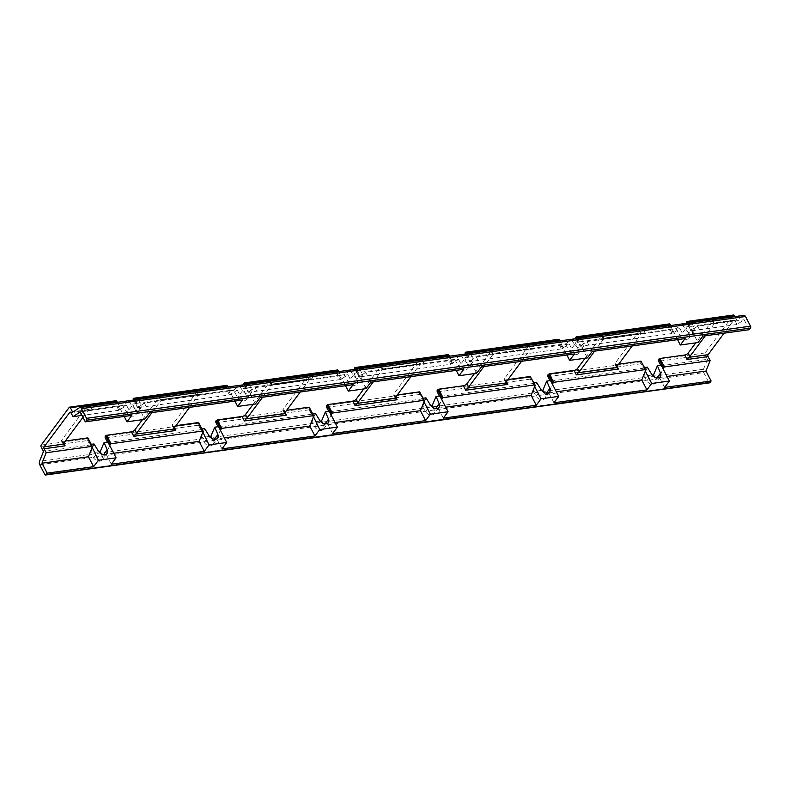 <?xml version="1.0" encoding="UTF-8"?>
<svg xmlns="http://www.w3.org/2000/svg" width="790" height="790" viewBox="0 0 790 790"><rect width="100%" height="100%" fill="white"/><g stroke="black" fill="none" stroke-linecap="round" stroke-linejoin="round"><path stroke-width="0.59" stroke-dasharray="3.95 2.96" d="M661.21 365.217L660.993 365.77L707.465 359.312L705.154 354.848A1.383 0.82 -97.9 0 1 705.164 352.923L733.209 315.25A1.383 0.82 82.1 0 1 733.594 314.993M734.917 316.593L736.705 320.039L743.479 315.516A2.765 1.639 82.1 0 1 743.913 315.348M749.285 329.687L744.14 319.752L737.001 324.512L734.927 320.523A1.383 0.82 -97.9 0 0 734.137 319.96A1.383 0.82 -97.9 0 0 733.752 320.207L724.094 333.183M707.465 359.312L703.485 369.246A2.765 1.639 -97.9 0 0 703.722 372.594L708.739 382.271A1.383 0.82 -97.9 0 0 709.529 382.844M244.031 383.861L248.307 392.107L248.988 391.652L247.191 388.186L243.369 388.71L246.5 396.047A5.54 3.832 -143.3 0 1 246.332 399.582A5.54 3.832 -143.3 0 1 242.125 400.589A5.54 3.832 -143.3 0 1 237.681 397.271L233.297 390.112L229.475 390.645L234.897 401.083M338.732 371.586L341.942 378.756L340.154 379.595L335.77 371.132L337.024 370.243A1.383 0.82 82.1 0 1 337.419 369.987M335.77 371.132L310.974 374.579A2.765 1.145 152.6 0 0 307.567 376.484L283.106 409.348A2.765 1.145 152.6 0 0 282.869 410.316A2.765 1.145 152.6 0 0 284.133 410.642L286.642 410.296M216.016 422.739L308.969 409.832A1.383 0.82 82.1 0 1 308.989 407.916L313.709 416.241M253.126 404.302L269.943 381.708A2.765 1.145 152.6 0 0 270.19 380.74A2.765 1.145 152.6 0 0 268.926 380.415L244.14 383.851M131.782 415.392L126.627 405.458L118.826 410.316L114.431 401.853L115.695 400.965A1.383 0.82 82.1 0 1 116.091 400.708M114.431 401.853L89.645 405.3A2.765 1.145 152.6 0 0 86.238 407.206L61.778 440.07A2.765 1.145 152.6 0 0 61.531 441.037A2.765 1.145 152.6 0 0 62.805 441.363L65.313 441.018M41.159 447.002L87.641 440.553A1.383 0.82 82.1 0 1 87.66 438.638L92.381 446.962M133.372 399.226L137.855 407.68L144.333 402.999L237.296 390.102L229.485 394.961L137.855 407.68L133.786 400.036M229.485 394.961L225.101 386.498L226.365 385.599A1.383 0.82 82.1 0 1 226.75 385.352M225.101 386.498L200.314 389.934A2.765 1.145 152.6 0 0 196.908 391.85L172.447 424.714A2.765 1.145 152.6 0 0 172.2 425.682A2.765 1.145 152.6 0 0 173.464 426.007L175.972 425.662M105.347 438.094L198.3 425.198A1.383 0.82 82.1 0 1 198.32 423.272L203.04 431.597M142.467 419.658L159.284 397.064A2.765 1.145 152.6 0 0 159.521 396.106A2.765 1.145 152.6 0 0 158.257 395.77L133.471 399.217M669.407 323.91A1.383 0.82 -97.9 0 0 669.021 324.157L667.757 325.055L672.152 333.518L679.953 328.66L587 341.557L580.986 345.576L587.375 357.91M618.639 364.22L616.121 364.565A2.765 1.145 -27.4 0 1 614.857 364.239A2.765 1.145 -27.4 0 1 615.104 363.272L639.564 330.408A2.765 1.145 -27.4 0 1 642.971 328.492L667.757 325.055M641.292 361.218L640.976 361.83A1.383 0.82 -97.9 0 0 640.967 363.756L643.287 368.229L550.324 381.126L550.541 380.582M577.767 338.406L580.986 345.576L580.522 346.237L576.127 337.774L600.913 334.328A2.765 1.145 -27.4 0 1 602.187 334.664A2.765 1.145 -27.4 0 1 601.94 335.632L585.123 358.226M737.001 324.512L691.181 330.872L686.698 322.419M686.796 322.409L711.583 318.972A2.765 1.145 -27.4 0 1 712.847 319.298A2.765 1.145 -27.4 0 1 712.6 320.266L695.783 342.86M558.747 339.266A1.383 0.82 -97.9 0 0 558.352 339.522L557.098 340.411L561.483 348.874L569.294 344.015L476.331 356.922L470.317 360.941L476.706 373.265M507.97 379.575L505.462 379.921A2.765 1.145 -27.4 0 1 504.198 379.595A2.765 1.145 -27.4 0 1 504.435 378.627L528.895 345.763A2.765 1.145 -27.4 0 1 532.302 343.857L557.098 340.411M530.623 376.583L530.317 377.195A1.383 0.82 -97.9 0 0 530.297 379.111L532.618 383.584L439.655 396.491L439.882 395.938M467.107 353.772L470.317 360.941L469.853 361.593L465.468 353.13L490.254 349.694A2.765 1.145 -27.4 0 1 491.518 350.019A2.765 1.145 -27.4 0 1 491.271 350.987L474.454 373.581M397.301 394.941L394.793 395.286A2.765 1.145 -27.4 0 1 393.529 394.961A2.765 1.145 -27.4 0 1 393.776 393.993L418.236 361.129A2.765 1.145 -27.4 0 1 421.643 359.213L446.429 355.776L447.693 354.878A1.383 0.82 -97.9 0 1 448.078 354.631M419.964 391.939L419.648 392.551A1.383 0.82 -97.9 0 0 419.638 394.477L421.949 398.95L328.996 411.847L328.739 411.363M363.795 388.937L380.612 366.353A2.765 1.145 152.6 0 0 380.849 365.385A2.765 1.145 152.6 0 0 379.585 365.049L354.799 368.496L359.183 376.958L365.671 372.278L458.625 359.381L450.813 364.239L359.183 376.958L355.115 369.315M340.154 379.595L248.524 392.314L244.456 384.671M245.779 384.493L247.191 388.186M218.08 426.728L218.326 427.212L218.554 426.659M308.969 409.832L313.304 417.229M224.37 437.897L216.816 438.944L220.351 430.135M113.711 453.253L106.156 454.299L109.682 445.491M664.627 387.436L659.482 377.501L663.008 368.693M659.482 377.501L667.037 376.455M553.968 402.791L548.813 392.857L552.348 384.049M548.813 392.857L556.367 391.81M443.299 418.157L438.154 408.223L441.679 399.414M438.154 408.223L445.698 407.176M335.039 422.531L327.485 423.578L331.02 414.77M262.626 397.232L271.681 385.066A2.765 1.145 152.6 0 0 271.987 384.305L310.203 379.003A2.765 1.145 152.6 0 0 309.305 379.842L300.249 392.008M270.19 380.74L271.898 384.108M118.826 410.316L81.982 415.431M576.453 338.594L580.522 346.237L672.152 333.518M465.784 353.95L469.853 361.593L561.483 348.874M353.11 384.671L347.956 374.737L341.942 378.756L345.556 385.727M347.956 374.737L255.002 387.643L248.988 391.652L255.377 403.986M126.627 405.458L80.155 411.916M702.814 336.135L697.659 326.201L744.14 319.752M697.659 326.201L691.645 330.22L698.034 342.544M687.112 323.228L690.974 330.664L691.645 330.22L690.223 326.487L736.705 320.039M260.147 397.577L255.002 387.643M198.3 425.198L202.645 432.594M228.073 386.942L229.475 390.645M135.11 399.849L144.718 419.352M107.41 442.084L107.667 442.568L107.884 442.015M229.86 390.388L136.897 403.295M117.404 402.308L119.191 405.754L72.71 412.202M340.52 375.033L247.566 387.93M560.061 340.865L561.473 344.559L565.294 344.035L571.664 339.888L581.322 338.545L575.367 342.633L579.179 342.1M468.895 357.208L561.848 344.312M688.436 323.051L690.223 326.487M670.73 325.5L672.142 329.203L675.954 328.67L682.333 324.522L691.981 323.189L686.026 327.267L689.848 326.744M579.554 341.853L672.517 328.946M356.438 369.128L358.226 372.574L454.625 359.391L461.005 355.243L470.652 353.91L464.698 357.988L468.519 357.465M449.401 356.221L451.189 359.667M358.226 372.574L354.038 373.354L359.983 369.266L350.335 370.609L343.956 374.756L340.144 375.28M243.369 388.71L249.324 384.631L239.676 385.964L233.297 390.112M136.522 403.542L132.71 404.075L138.655 399.987L129.007 401.33L122.628 405.477L118.816 406.001L124.228 416.439M149.488 412.933L144.333 402.999M242.441 400.036L237.296 390.102M685.108 338.594L679.953 328.66M592.144 351.501L587 341.557M574.439 353.95L569.294 344.015M481.485 366.856L476.331 356.922M463.779 369.315L458.625 359.381M370.816 382.212L365.671 372.278M354.038 373.354L357.169 380.691A5.54 3.832 -143.3 0 1 356.991 384.216A5.54 3.832 -143.3 0 1 352.784 385.224A5.54 3.832 -143.3 0 1 348.351 381.916L343.956 374.756M357.85 372.821L366.047 388.631M329.213 411.304L328.996 411.847M311.507 413.753L312.563 413.614M423.233 398.249L421.949 398.95M430.856 405.714L422.581 406.87L425.988 397.864M533.892 382.893L532.618 383.584M541.525 390.359L533.25 391.504L536.657 382.508M644.561 367.528L643.287 368.229M652.185 374.993L643.909 376.149L647.316 367.143M91.235 444.326L89.961 445.027L43.48 451.475M93.99 443.95L90.593 452.947L98.869 451.801M200.62 429.671L107.667 442.568M200.848 429.118L201.904 428.97M204.659 428.585L201.253 437.591L209.528 436.435M311.29 414.306L218.326 427.212M315.329 413.229L311.922 422.225L320.197 421.08M87.641 440.553L89.961 445.027M90.178 444.474L91.976 447.95M132.71 404.075L135.841 411.412A5.54 3.832 -143.3 0 1 135.663 414.938A5.54 3.832 -143.3 0 1 131.456 415.945A5.54 3.832 -143.3 0 1 127.012 412.637L122.628 405.477M138.655 399.987L140.729 404.836A5.54 3.832 -143.3 0 1 140.561 408.371A5.54 3.832 -143.3 0 1 136.354 409.378A5.54 3.832 -143.3 0 1 131.91 406.06L129.007 401.33M101.14 453.737L102.305 456.462A5.54 3.832 -143.3 0 1 102.137 459.987A5.54 3.832 -143.3 0 1 97.93 460.995A5.54 3.832 -143.3 0 1 93.487 457.687L90.593 452.947M359.983 369.266L362.057 374.114A5.54 3.832 -143.3 0 1 361.889 377.65A5.54 3.832 -143.3 0 1 357.682 378.657A5.54 3.832 -143.3 0 1 353.239 375.339L350.335 370.609M249.324 384.631L251.388 389.48A5.54 3.832 -143.3 0 1 251.22 393.005A5.54 3.832 -143.3 0 1 247.013 394.013A5.54 3.832 -143.3 0 1 242.57 390.704L239.676 385.964M322.478 423.015L323.633 425.741A5.54 3.832 -143.3 0 1 323.466 429.266A5.54 3.832 -143.3 0 1 319.259 430.274A5.54 3.832 -143.3 0 1 314.815 426.965L311.922 422.225M211.809 438.371L212.974 441.097A5.54 3.832 -143.3 0 1 212.806 444.622A5.54 3.832 -143.3 0 1 208.6 445.639A5.54 3.832 -143.3 0 1 204.156 442.321L201.253 437.591M221.97 448.878L216.816 438.944M111.301 464.234L106.156 454.299M332.639 433.513L327.485 423.578M89.645 405.3L91.966 409.773L88.875 409.714A2.765 1.145 152.6 0 0 87.976 410.563L82.95 417.318M70.152 412.113L89.734 409.398L70.596 412.252M200.314 389.934L202.635 394.407L199.534 394.358A2.765 1.145 152.6 0 0 198.645 395.197L189.59 407.373M151.957 412.597L161.022 400.421A2.765 1.145 152.6 0 0 161.318 399.661L200.393 394.042L161.288 399.503L159.521 396.106M711.583 318.972L713.903 323.446L714.644 322.863A2.765 1.145 -27.4 0 1 714.338 323.624L705.282 335.79M600.913 334.328L603.234 338.801L603.975 338.219A2.765 1.145 -27.4 0 1 603.679 338.979L594.623 351.155M632.247 345.931L641.302 333.755A2.765 1.145 -27.4 0 1 642.201 332.916L603.945 338.061L602.187 334.664M521.578 361.287L530.643 349.121A2.765 1.145 -27.4 0 1 531.532 348.281L493.286 353.426L491.518 350.019M490.254 349.694L492.575 354.167L493.316 353.584A2.765 1.145 -27.4 0 1 493.009 354.345L483.954 366.511M410.919 376.652L419.974 364.476A2.765 1.145 -27.4 0 1 420.863 363.637L382.617 368.782L380.849 365.385M373.285 381.876L382.35 369.7A2.765 1.145 152.6 0 0 382.646 368.94L423.963 363.686L381.906 369.522L379.585 365.049M310.974 374.579L313.294 379.052L311.062 378.677L271.898 384.118M734.137 319.96L714.614 322.705L712.847 319.298M734.927 320.523L713.903 323.446L733.752 320.207M603.234 338.801L645.292 332.965L603.234 338.801M492.575 354.167L534.623 348.331L492.575 354.167M422.176 398.397L423.973 401.873M561.473 344.559L566.884 355.006M532.835 383.031L534.642 386.507M565.294 344.035L569.679 351.195A5.54 3.832 36.7 0 0 574.123 354.503A5.54 3.832 36.7 0 0 578.329 353.495A5.54 3.832 36.7 0 0 578.497 349.97L575.367 342.633M571.664 339.888L574.567 344.618A5.54 3.832 36.7 0 0 579.011 347.936A5.54 3.832 36.7 0 0 583.218 346.928A5.54 3.832 36.7 0 0 583.385 343.393L581.322 338.545M533.25 391.504L536.143 396.244A5.54 3.832 36.7 0 0 540.587 399.552A5.54 3.832 36.7 0 0 544.794 398.545A5.54 3.832 36.7 0 0 544.962 395.02L543.806 392.294M461.005 355.243L463.898 359.983A5.54 3.832 36.7 0 0 468.342 363.291A5.54 3.832 36.7 0 0 472.548 362.284A5.54 3.832 36.7 0 0 472.726 358.759L470.652 353.91M682.333 324.522L685.236 329.262A5.54 3.832 36.7 0 0 689.67 332.57A5.54 3.832 36.7 0 0 693.887 331.563A5.54 3.832 36.7 0 0 694.055 328.038L691.981 323.189M454.625 359.391L459.01 366.55A5.54 3.832 36.7 0 0 463.454 369.868A5.54 3.832 36.7 0 0 467.66 368.861A5.54 3.832 36.7 0 0 467.828 365.326L464.698 357.988M422.581 406.87L425.484 411.6A5.54 3.832 36.7 0 0 429.928 414.918A5.54 3.832 36.7 0 0 434.135 413.901A5.54 3.832 36.7 0 0 434.303 410.375L433.137 407.65M456.225 370.362L450.813 359.924M643.909 376.149L646.812 380.879A5.54 3.832 36.7 0 0 651.256 384.197A5.54 3.832 36.7 0 0 655.463 383.19A5.54 3.832 36.7 0 0 655.631 379.654L654.466 376.929M675.954 328.67L680.338 335.829A5.54 3.832 36.7 0 0 684.782 339.147A5.54 3.832 36.7 0 0 688.989 338.14A5.54 3.832 36.7 0 0 689.157 334.604L686.026 327.267M677.553 339.641L672.142 329.203M643.504 367.676L645.302 371.152M244.071 383.14L337.024 370.243M216.025 420.813L308.989 407.916M41.179 445.086L87.66 438.638M69.214 407.413L115.695 400.965M133.401 398.506L226.365 385.599M105.366 436.179L198.32 423.272M640.976 361.83L548.023 374.737M669.021 324.157L576.058 337.063M733.209 315.25L686.727 321.698M705.164 352.923L658.682 359.371M530.317 377.195L437.354 390.092M558.352 339.522L465.399 352.419M354.73 367.785L447.693 354.878M419.648 392.551L326.695 405.458M341.27 379.21L336.787 370.559M284.133 410.642L285.052 412.429M173.464 426.007L174.393 427.785M62.805 441.363L63.723 443.151M616.121 364.565L617.049 366.343M505.462 379.921L506.38 381.708M394.793 395.286L395.721 397.064M269.943 381.708L271.681 385.066M268.926 380.415L271.247 384.888L313.294 379.052M91.966 409.773L70.942 412.686M158.257 395.77L160.577 400.244L202.635 394.407M642.971 328.492L645.292 332.965M532.302 343.857L534.623 348.331M421.643 359.213L423.963 363.686M446.429 355.776L450.813 364.239M230.601 394.566L226.118 385.925M79.494 407.68L743.479 315.516M703.485 369.246L39.5 461.409M530.297 379.111L437.344 392.018M705.154 354.848L658.672 361.297M640.967 363.756L548.003 376.652M326.675 407.373L419.638 394.477M119.942 409.931L115.459 401.281M140.729 404.836L135.841 411.412M102.305 456.462L103.697 454.586M362.057 374.114L357.169 380.691M323.633 425.741L325.026 423.865M353.239 375.339L348.351 381.916M314.815 426.965L319.713 420.389M251.388 389.48L246.5 396.047M212.974 441.097L214.367 439.23M242.57 390.704L237.681 397.271M204.156 442.321L209.044 435.754M708.739 382.271L44.754 474.435M39.737 464.757L703.722 372.594M86.238 407.206L87.976 410.563M61.778 440.07L63.516 443.427M307.567 376.484L309.305 379.842M283.106 409.348L284.844 412.706M196.908 391.85L198.645 395.197M172.447 424.714L174.185 428.062M159.284 397.064L161.022 400.421M712.6 320.266L714.338 323.624M601.94 335.632L603.679 338.979M639.564 330.408L641.302 333.755M615.104 363.272L616.842 366.619M504.435 378.627L506.183 381.985M491.271 350.987L493.009 354.345M528.895 345.763L530.643 349.121M380.612 366.353L382.35 369.7M418.236 361.129L419.974 364.476M393.776 393.993L395.514 397.34M131.91 406.06L127.012 412.637M93.487 457.687L98.385 451.11M558.115 339.838L562.599 348.489M535.037 385.52L530.554 376.87M574.567 344.618L569.679 351.195M536.143 396.244L541.041 389.668M583.385 343.393L578.497 349.97M544.962 395.02L546.354 393.144M463.898 359.983L459.01 366.55M425.484 411.6L430.372 405.033M472.726 358.759L467.828 365.326M434.303 410.375L435.695 408.509M685.236 329.262L680.338 335.829M646.812 380.879L651.701 374.312M668.784 324.483L673.258 333.123M645.697 370.154L641.223 361.514M655.631 379.654L657.023 377.788M694.055 328.038L689.157 334.604M424.368 400.876L419.885 392.235M447.456 355.204L451.929 363.844M244.248 384.7L248.179 392.284M133.579 400.066L137.509 407.64M356.991 384.216L361.889 377.65M323.466 429.266L328.363 422.69M246.332 399.582L251.22 393.005M212.806 444.622L217.694 438.055M63.289 444.415L61.531 441.037M284.617 413.693L282.869 410.316M173.948 429.049L172.2 425.682M614.857 364.239L616.625 367.636M504.198 379.595L505.956 383.002M393.529 394.961L395.296 398.358M135.663 414.938L140.561 408.371M102.137 459.987L107.025 453.411M583.218 346.928L578.329 353.495M472.548 362.284L467.66 368.861M439.023 407.334L434.135 413.901M549.692 391.968L544.794 398.545M686.905 323.258L690.835 330.842M660.351 376.613L655.463 383.19M693.887 331.563L688.989 338.14M576.236 338.624L580.166 346.198M465.577 353.979L469.507 361.563M354.907 369.345L358.838 376.919"/><path stroke-width="1.19" d="M686.698 322.419L686.727 321.698A1.383 0.82 82.1 0 1 687.112 321.451L733.594 314.993A1.383 0.82 82.1 0 1 734.384 315.566L734.917 316.593M47.123 473.151L41.969 463.207L88.45 456.758L93.595 466.693L47.123 473.151L45.929 474.75A1.383 0.82 -97.9 0 1 45.534 475.007A1.383 0.82 -97.9 0 1 44.754 474.435L39.737 464.757A2.765 1.639 -97.9 0 1 39.5 461.409L43.48 451.475L41.159 447.002A1.383 0.82 -97.9 0 1 41.179 445.086L69.214 407.413A1.383 0.82 82.1 0 1 69.609 407.156A1.383 0.82 82.1 0 1 70.389 407.729L72.71 412.202L79.494 407.68A2.765 1.639 82.1 0 1 79.918 407.512L743.913 315.348A2.765 1.639 82.1 0 1 745.484 316.484L750.5 326.161A1.383 0.82 82.1 0 1 750.48 328.077L749.285 329.687L702.814 336.135L698.034 342.544L680.328 345.003L677.553 339.641M724.094 333.183L708.097 354.68A1.383 0.82 82.1 0 0 708.077 356.596L710.151 360.586L705.954 371.053L711.109 380.987L709.914 382.587A1.383 0.82 -97.9 0 1 709.529 382.844L45.534 475.007M245.779 384.493L245.246 383.456A1.383 0.82 -97.9 0 0 244.456 382.893A1.383 0.82 -97.9 0 0 244.071 383.14L244.031 383.861M286.642 410.296L308.92 407.206L319.703 429.562L337.409 427.104L331.02 414.77L332.343 413.032L423.973 400.313L419.579 391.84L397.301 394.941M218.08 426.728L216.016 422.739A1.383 0.82 -97.9 0 1 216.025 420.813L217.29 419.925L242.076 416.478A2.765 1.145 152.6 0 0 245.483 414.572L253.126 404.302M65.313 441.018L87.591 437.927L98.375 460.284L116.081 457.825L109.682 445.491L111.015 443.753L106.62 435.28L105.366 436.179A1.383 0.82 -97.9 0 0 105.347 438.094L107.41 442.084M135.11 399.849L134.577 398.822A1.383 0.82 -97.9 0 0 133.796 398.249A1.383 0.82 -97.9 0 0 133.401 398.506L133.372 399.226M175.972 425.662L198.25 422.561L209.034 444.918L226.74 442.469L218.554 426.659L214.732 427.193L217.862 434.53A5.54 3.832 -143.3 0 1 217.694 438.055A5.54 3.832 -143.3 0 1 213.488 439.062A5.54 3.832 -143.3 0 1 209.044 435.754L204.659 428.585L201.904 428.97M106.62 435.28L131.417 431.844A2.765 1.145 152.6 0 0 134.823 429.928L142.467 419.658M550.077 380.642L548.003 376.652A1.383 0.82 82.1 0 1 548.023 374.737L549.287 373.838L553.671 382.311L645.302 369.592L645.697 370.154L640.917 361.119L618.639 364.22M640.917 361.119L645.716 369.75M585.123 358.226L577.48 368.496A2.765 1.145 -27.4 0 1 574.073 370.401L549.287 373.838M576.029 337.784L576.058 337.063A1.383 0.82 82.1 0 1 576.453 336.807A1.383 0.82 82.1 0 1 577.233 337.379L577.767 338.406M660.736 365.286L658.672 361.297A1.383 0.82 82.1 0 1 658.682 359.371L659.946 358.482L664.331 366.945L663.008 368.693L669.407 381.027L651.691 383.476L645.302 371.152L641.776 379.96L556.367 391.81M695.783 342.86L688.139 353.13A2.765 1.145 -27.4 0 1 684.732 355.036L659.946 358.482M439.408 396.007L437.344 392.018A1.383 0.82 82.1 0 1 437.354 390.092L438.618 389.203L443.002 397.666L534.633 384.947L535.037 385.52L530.248 376.484L507.97 379.575M530.248 376.484L535.047 385.115M474.454 373.581L466.811 383.851A2.765 1.145 -27.4 0 1 463.404 385.757L438.618 389.203M465.359 353.14L465.399 352.419A1.383 0.82 82.1 0 1 465.784 352.172A1.383 0.82 82.1 0 1 466.574 352.735L467.107 353.772M419.579 391.84L424.388 400.471M328.739 411.363L326.675 407.373A1.383 0.82 -97.9 0 1 326.695 405.458L327.949 404.559L352.745 401.123A2.765 1.145 152.6 0 0 356.152 399.217L363.795 388.937M449.401 356.221L448.868 355.194L355.905 368.101A1.383 0.82 -97.9 0 0 355.125 367.528A1.383 0.82 -97.9 0 0 354.73 367.785L354.7 368.505M313.709 416.241L313.304 415.668L221.674 428.387L220.351 430.135M244.456 382.893L337.419 369.987A1.383 0.82 82.1 0 1 338.199 370.559L338.732 371.586M226.74 442.469L221.97 448.878L314.934 435.971L309.779 426.037L224.37 437.897M309.779 426.037L313.304 417.229M116.081 457.825L111.301 464.234L204.264 451.337L199.11 441.403L113.711 453.253M199.11 441.403L202.645 432.594M111.015 443.753L202.645 431.034L203.04 431.597M41.969 463.207L46.166 452.749L91.976 446.39L92.381 446.962M88.45 456.758L91.976 447.95M667.037 376.455L705.954 371.053M664.331 366.945L710.151 360.586M553.671 382.311L552.348 384.049L558.737 396.382L541.032 398.841L534.642 386.507L531.107 395.316L445.698 407.176M645.697 370.154L645.302 371.152M443.002 397.666L441.679 399.414L448.068 411.748L430.362 414.197L423.973 401.873L420.448 410.682L335.039 422.531M535.037 385.52L534.642 386.507M424.368 400.876L423.973 400.313L423.973 401.873M46.166 452.749L44.092 448.76A1.383 0.82 82.1 0 1 44.112 446.834L69.767 412.37A1.383 0.82 -97.9 0 1 70.152 412.113A1.383 0.82 -97.9 0 1 70.942 412.686L73.006 416.676L81.982 415.431M300.249 392.008L284.844 412.706A2.765 1.145 152.6 0 0 284.548 413.466L286.444 415.115L244.396 420.952L246.332 418.769A2.765 1.145 152.6 0 0 247.221 417.93L262.626 397.232M79.918 407.512A2.765 1.639 82.1 0 1 81.498 408.647L86.515 418.325A1.383 0.82 82.1 0 1 86.495 420.24L85.3 421.85L80.155 411.916L73.006 416.676M680.328 345.003L685.108 338.594L592.144 351.501L587.375 357.91L569.669 360.368L574.439 353.95L481.485 366.856L476.706 373.265L459 375.724L463.779 369.315L370.816 382.212L366.047 388.631L348.341 391.09L353.11 384.671L260.147 397.577L255.377 403.986L237.672 406.445L234.897 401.083M133.796 398.249L226.75 385.352A1.383 0.82 82.1 0 1 227.54 385.915L228.073 386.942M98.869 451.801L100.241 451.613L104.073 442.548L107.884 442.015L109.682 445.491M69.609 407.156L116.091 400.708A1.383 0.82 82.1 0 1 116.871 401.281L117.404 402.308M465.784 352.172L558.747 339.266A1.383 0.82 -97.9 0 1 559.527 339.838L560.061 340.865M687.112 321.451A1.383 0.82 82.1 0 1 687.902 322.014L688.436 323.051M576.453 336.807L669.407 323.91A1.383 0.82 -97.9 0 1 670.197 324.473L670.73 325.5M355.905 368.101L356.438 369.128M237.672 406.445L242.441 400.036L149.488 412.933L144.718 419.352L127.012 421.811L131.782 415.392L85.3 421.85M345.556 385.727L348.341 391.09M320.197 421.08L321.57 420.892L325.401 411.827L329.213 411.304L331.02 414.77M325.401 411.827L328.531 419.164A5.54 3.832 -143.3 0 1 328.363 422.69A5.54 3.832 -143.3 0 1 324.157 423.697A5.54 3.832 -143.3 0 1 319.713 420.389L315.329 413.229L312.563 413.614M435.695 408.509L439.191 403.809A5.54 3.832 36.7 0 1 439.023 407.334A5.54 3.832 36.7 0 1 434.816 408.341A5.54 3.832 36.7 0 1 430.372 405.033L425.988 397.864L423.233 398.249M430.856 405.714L432.229 405.527L436.06 396.471L439.882 395.938L441.679 399.414M546.354 393.144L549.86 388.443A5.54 3.832 36.7 0 1 549.692 391.968A5.54 3.832 36.7 0 1 545.485 392.986A5.54 3.832 36.7 0 1 541.041 389.668L536.657 382.508L533.892 382.893M541.525 390.359L542.898 390.171L546.729 381.106L550.541 380.582L552.348 384.049M657.023 377.788L660.519 373.087A5.54 3.832 36.7 0 1 660.351 376.613A5.54 3.832 36.7 0 1 656.144 377.62A5.54 3.832 36.7 0 1 651.701 374.312L647.316 367.143L644.561 367.528M652.185 374.993L653.567 374.806L657.389 365.75L661.21 365.217L663.008 368.693M91.235 444.326L93.99 443.95L98.385 451.11A5.54 3.832 -143.3 0 0 102.819 454.418A5.54 3.832 -143.3 0 0 107.025 453.411A5.54 3.832 -143.3 0 0 107.203 449.885L104.073 442.548M214.732 427.193L210.9 436.248L209.528 436.435M124.228 416.439L127.012 421.811M100.241 451.613L101.14 453.737M321.57 420.892L322.478 423.015M210.9 436.248L211.809 438.371M669.407 381.027L664.627 387.436L711.109 380.987M558.737 396.382L553.968 402.791L646.921 389.895L641.776 379.96M448.068 411.748L443.299 418.157L536.262 405.25L531.107 395.316M420.448 410.682L425.593 420.616L332.639 433.513L337.409 427.104M314.934 435.971L319.703 429.562M646.921 389.895L651.691 383.476M536.262 405.25L541.032 398.841M425.593 420.616L430.362 414.197M204.264 451.337L209.034 444.918M93.595 466.693L98.375 460.284M82.95 417.318L63.516 443.427A2.765 1.145 152.6 0 0 63.22 444.187L63.289 444.415M44.112 446.834L63.22 444.187L65.116 445.837L44.092 448.76M189.59 407.373L174.185 428.062A2.765 1.145 152.6 0 0 173.889 428.822L175.785 430.481L133.727 436.317L135.663 434.135A2.765 1.145 152.6 0 0 136.561 433.285L151.957 412.597M705.282 335.79L689.877 356.488A2.765 1.145 -27.4 0 1 688.989 357.327L687.053 359.509L708.077 356.596M594.623 351.155L579.218 371.843A2.765 1.145 -27.4 0 1 578.32 372.692L576.394 374.875L618.442 369.039L616.546 367.38A2.765 1.145 -27.4 0 1 616.842 366.619L632.247 345.931M506.38 381.708L507.782 384.394L505.877 382.745A2.765 1.145 -27.4 0 1 506.183 381.985L521.578 361.287M483.954 366.511L468.549 387.209A2.765 1.145 -27.4 0 1 467.66 388.048L465.725 390.23L507.782 384.394M395.721 397.064L397.113 399.76L395.217 398.101A2.765 1.145 -27.4 0 1 395.514 397.34L410.919 376.652M397.113 399.76L355.066 405.596L356.991 403.413A2.765 1.145 152.6 0 0 357.89 402.564L373.285 381.876M246.332 418.769L284.617 413.693M135.663 434.135L173.948 429.049M616.625 367.636L578.32 372.692M505.956 383.002L467.66 388.048M395.296 398.358L356.991 403.413M439.191 403.809L436.06 396.471M569.669 360.368L566.884 355.006M549.86 388.443L546.729 381.106M543.806 392.294L542.898 390.171M459 375.724L456.225 370.362M433.137 407.65L432.229 405.527M654.466 376.929L653.567 374.806M660.519 373.087L657.389 365.75M448.868 355.194A1.383 0.82 -97.9 0 0 448.078 354.631L355.125 367.528M243.833 383.466L244.456 384.671M220.746 429.138L216.263 420.497M245.246 383.456L338.199 370.559M221.674 428.387L217.29 419.925M285.052 412.429L286.444 415.115M242.076 416.478L244.396 420.952M174.393 427.785L175.785 430.481M131.417 431.844L133.727 436.317M63.723 443.151L65.116 445.837M684.732 355.036L687.053 359.509M617.049 366.343L618.442 369.039M574.073 370.401L576.394 374.875M463.404 385.757L465.725 390.23M352.745 401.123L355.066 405.596M332.343 413.032L327.949 404.559M245.483 414.572L247.221 417.93M133.164 398.822L133.786 400.036M110.087 444.503L105.603 435.853M134.577 398.822L227.54 385.915M70.389 407.729L116.871 401.281M559.527 339.838L466.574 352.735M734.384 315.566L687.902 322.014M670.197 324.473L577.233 337.379M745.484 316.484L81.498 408.647M86.515 418.325L750.5 326.161M750.48 328.077L86.495 420.24M331.415 413.782L326.932 405.132M354.493 368.101L355.115 369.315M103.697 454.586L107.203 449.885M325.026 423.865L328.531 419.164M214.367 439.23L217.862 434.53M45.929 474.75L709.914 382.587M70.596 412.252L69.767 412.37M688.989 357.327L708.097 354.68M134.823 429.928L136.561 433.285M688.139 353.13L689.877 356.488M577.48 368.496L579.218 371.843M466.811 383.851L468.549 387.209M356.152 399.217L357.89 402.564M437.601 389.776L442.074 398.417M465.784 353.95L465.162 352.745M548.26 374.411L552.743 383.061M576.453 338.594L575.821 337.379M687.112 323.228L686.49 322.024M658.929 359.055L663.403 367.696M243.755 383.752L244.248 384.7M309.295 407.304L313.709 415.807M198.636 422.66L203.04 431.172M133.095 399.118L133.579 400.066M686.411 322.31L686.905 323.258M575.752 337.676L576.236 338.624M465.083 353.031L465.577 353.979M87.966 438.025L92.381 446.528M354.424 368.397L354.907 369.345"/></g></svg>
